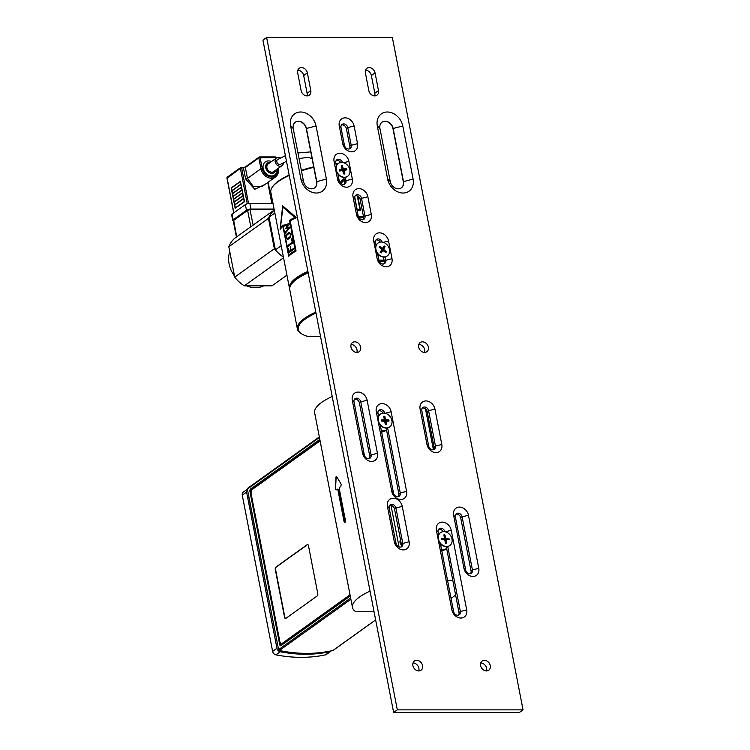 <?xml version="1.0" encoding="UTF-8"?>
<svg xmlns="http://www.w3.org/2000/svg" width="750" height="750" viewBox="0 0 750 750"><rect width="100%" height="100%" fill="white"/><g stroke="black" fill="none" stroke-linecap="round" stroke-linejoin="round"><path stroke-width="1.12" d="M279.769 164.475A2.831 2.269 54.4 0 0 280.978 164.062A2.831 2.269 -125.6 0 1 280.894 164.138A2.831 2.269 -125.6 0 1 280.2 164.438A2.831 2.269 -125.6 0 1 279.769 164.475A2.831 2.269 -125.6 0 1 277.05 162.516A2.831 2.269 -125.6 0 1 277.584 159.534L285.403 155.681M375.637 619.894L332.906 650.484A0.947 0.759 54.4 0 0 333.3 650.212M332.906 650.484A160.519 128.372 -125.6 0 1 279.403 650.484L350.897 599.288M350.644 598.013L278.588 649.622A0.947 0.759 54.4 0 0 279.403 650.484M278.588 649.622L247.378 489.056L319.434 437.447M247.856 488.184A0.947 0.759 54.4 0 0 247.378 489.056M350.222 595.819A3.778 1.969 90 0 1 349.641 596.466L280.959 645.647A1.884 0.984 90 0 1 280.622 645.769A1.884 0.984 90 0 1 279.694 644.541L249.947 491.494A1.884 0.984 90 0 1 250.528 489.066L319.209 439.875A3.778 1.969 90 0 1 319.866 439.641M307.697 544.556A1.884 0.984 -90 0 0 307.5 544.659L276.159 567.103A1.884 0.984 -90 0 0 275.578 569.531L284.859 617.306A1.884 0.984 -90 0 0 285.637 618.516M317.184 595.969L285.844 618.413A1.884 0.984 90 0 1 285.497 618.534A1.884 0.984 90 0 1 284.578 617.306L275.287 569.531A1.884 0.984 90 0 1 275.869 567.103L307.209 544.659A1.884 0.984 90 0 1 307.556 544.538A1.884 0.984 90 0 1 308.475 545.766L317.766 593.541A1.884 0.984 90 0 1 317.184 595.969M349.8 593.653A3.778 1.969 90 0 1 348.656 595.8L282.281 643.331A3.778 1.969 90 0 1 281.597 643.575A3.778 1.969 90 0 1 279.75 641.119L251.203 494.259A3.778 1.969 90 0 1 252.356 489.403L318.741 441.863A3.778 1.969 90 0 1 319.425 441.628A3.778 1.969 90 0 1 320.334 442.05M350.072 595.05A3.778 1.969 90 0 1 349.434 595.8L283.059 643.331A3.778 1.969 90 0 1 282.366 643.575L281.597 643.575M319.425 441.628L320.194 441.628A3.778 1.969 90 0 1 320.25 441.628M331.256 650.85A3.778 3.019 -125.6 0 1 330.741 651.356A3.778 3.019 -125.6 0 1 329.803 651.769A160.519 128.372 -125.6 0 1 280.275 651.759A3.778 3.019 -125.6 0 1 276.956 648.281L246.6 492.112A3.778 3.019 -125.6 0 1 247.406 489.216M247.406 489.197L243.291 492.141A3.778 3.019 54.4 0 0 242.269 495.216L272.625 651.384A3.778 3.019 54.4 0 0 275.944 654.862A160.519 128.372 54.4 0 0 325.472 654.872A3.778 3.019 54.4 0 0 326.409 654.459L330.741 651.356M379.481 255.544A3.778 3.019 -125.6 0 1 377.841 254.934M339.825 175.922A3.778 3.019 -125.6 0 1 338.184 175.312M378.366 415.2A8.494 6.797 -125.6 0 1 379.416 414.966M386.175 428.119L386.531 429.928A8.494 6.797 -125.6 0 1 381.347 430.547M381.928 426.628A4.059 3.244 -125.6 0 1 380.466 426.028M523.05 709.856L519.366 712.5L393.637 712.5L262.941 40.144L266.625 37.5L392.362 37.5L523.05 709.856L397.322 709.856L266.625 37.5M398.4 496.594A3.966 3.169 54.4 0 0 398.869 493.978L386.531 429.928M382.95 413.109A3.966 3.169 54.4 0 0 378.478 410.756M458.522 615.141A3.966 3.169 54.4 0 0 458.991 612.534L446.644 548.484A8.494 6.797 -125.6 0 1 441.469 549.094M443.072 531.656A3.966 3.169 54.4 0 0 438.591 529.303M383.803 263.925A3.966 3.169 54.4 0 0 384.319 261.581A3.966 3.169 54.4 0 0 384.272 261.309L383.447 257.053M340.584 162.478A3.966 3.169 54.4 0 0 336.262 160.397M349.359 148.912A3.966 3.169 54.4 0 0 349.828 146.306L346.388 128.606A3.966 3.169 54.4 0 0 341.466 125.006M401.278 187.922A7.744 6.188 54.4 0 0 403.294 181.697L392.972 128.616A7.744 6.188 54.4 0 0 381.947 122.25M314.559 187.922A7.744 6.188 54.4 0 0 316.566 181.688L306.253 128.606A7.744 6.188 54.4 0 0 295.228 122.25M470.587 573.562A3.966 3.169 54.4 0 0 471.056 570.947L460.734 517.866A3.966 3.169 54.4 0 0 455.822 514.266M369.244 458.55A3.966 3.169 54.4 0 0 369.713 455.944L359.4 402.863A3.966 3.169 54.4 0 0 354.478 399.262M433.612 449.709A3.966 3.169 54.4 0 0 434.081 447.094L427.209 411.713A3.966 3.169 54.4 0 0 422.288 408.103M400.95 547.022A3.966 3.169 54.4 0 0 401.419 544.406L394.537 509.025A3.966 3.169 54.4 0 0 389.625 505.416M374.672 95.888A5.662 4.528 54.4 0 0 374.812 93.225L371.372 75.534A5.662 4.528 54.4 0 0 365.522 70.219M306.975 95.888A5.662 4.528 54.4 0 0 307.106 93.225L303.675 75.525A5.662 4.528 54.4 0 0 297.825 70.219M418.753 670.931A5.662 4.528 54.4 0 0 413.034 662.953M486.469 670.931A5.662 4.528 -125.6 0 1 481.031 666.994A5.662 4.528 -125.6 0 1 482.137 661.022A5.662 4.528 -125.6 0 1 489.122 662.991A5.662 4.528 -125.6 0 1 488.738 670.228A5.662 4.528 -125.6 0 1 486.469 670.931A5.662 4.528 54.4 0 0 480.741 662.953M356.859 352.444A5.662 4.528 -125.6 0 1 351.422 348.506A5.662 4.528 -125.6 0 1 352.528 342.534A5.662 4.528 -125.6 0 1 359.513 344.503A5.662 4.528 -125.6 0 1 359.128 351.741A5.662 4.528 -125.6 0 1 356.859 352.444A5.662 4.528 54.4 0 0 351.131 344.475M424.566 352.453A5.662 4.528 -125.6 0 1 419.128 348.506A5.662 4.528 -125.6 0 1 420.234 342.534A5.662 4.528 -125.6 0 1 427.219 344.503A5.662 4.528 -125.6 0 1 426.834 351.75A5.662 4.528 -125.6 0 1 424.566 352.453A5.662 4.528 54.4 0 0 418.828 344.475M438.478 533.747A8.494 6.797 -125.6 0 1 439.537 533.513M446.288 546.666L446.644 548.484M442.05 545.175A4.059 3.244 -125.6 0 1 440.587 544.575M446.55 548.55L445.387 549.394A8.494 6.797 -125.6 0 1 441.722 550.434M386.438 430.003L385.266 430.837A8.494 6.797 -125.6 0 1 381.609 431.887M449.719 545.588A7.931 6.347 -125.6 0 1 449.587 545.681A7.931 6.347 -125.6 0 1 438.881 541.331L438.066 537.141A7.931 6.347 -125.6 0 1 440.353 532.791A7.931 6.347 -125.6 0 1 440.484 532.697M445.669 540.131A2.578 2.062 -125.6 0 0 445.613 539.925L448.922 538.472L446.222 538.35A0.609 0.488 54.4 0 1 445.622 537.806L444.947 534.872L444.15 536.503M445.434 542.878L446.569 543.225A4.5 3.6 54.4 0 1 445.519 543.225L444.834 540.291A0.609 0.488 54.4 0 0 444.234 539.747L441.544 539.625A4.5 3.6 54.4 0 1 441.319 538.472L443.962 538.35A0.609 0.488 54.4 0 0 444.356 537.806L443.897 534.872A4.5 3.6 54.4 0 1 444.947 534.872M443.325 539.7L443.278 539.156M448.922 538.472A4.5 3.6 54.4 0 1 449.147 539.625L446.494 539.747A0.609 0.488 54.4 0 0 446.109 540.291L444.994 540.975M446.569 543.225L446.109 540.291M445.613 539.925L444.234 540.159M451.997 539.044A7.931 6.347 -125.6 0 1 449.85 545.494A7.931 6.347 -125.6 0 1 440.072 542.737A7.931 6.347 -125.6 0 1 440.616 532.594A7.931 6.347 -125.6 0 1 451.997 539.044M447.731 546.516L460.369 611.541A3.966 3.169 -125.6 0 1 459.3 614.766A3.966 3.169 -125.6 0 1 453.6 611.541L440.409 543.684M466.706 609.891L451.228 530.269A8.691 6.947 54.4 0 0 442.238 522.131A8.691 6.947 54.4 0 0 436.397 530.269L451.875 609.891A8.691 6.947 54.4 0 0 460.875 618.028A8.691 6.947 54.4 0 0 466.706 609.891L460.369 611.541L458.991 612.534M438.684 534.778L438.122 531.919A3.966 3.169 -125.6 0 1 439.2 528.694A3.966 3.169 -125.6 0 1 444.844 531.703M389.597 427.041A7.931 6.347 -125.6 0 1 389.466 427.134A7.931 6.347 -125.6 0 1 378.759 422.784L377.944 418.594A7.931 6.347 -125.6 0 1 380.231 414.234A7.931 6.347 -125.6 0 1 380.363 414.15M385.556 421.575A2.578 2.062 -125.6 0 0 385.491 421.378L388.8 419.925L386.109 419.803A0.609 0.488 54.4 0 1 385.509 419.259L384.825 416.325L384.028 417.956M385.322 424.331L386.447 424.669A4.5 3.6 54.4 0 1 385.397 424.669L384.722 421.744A0.609 0.488 54.4 0 0 384.122 421.2L381.422 421.078A4.5 3.6 54.4 0 1 381.197 419.925L383.85 419.803A0.609 0.488 54.4 0 0 384.234 419.259L383.775 416.325A4.5 3.6 54.4 0 1 384.825 416.325M383.203 421.153L383.166 420.609M388.8 419.925A4.5 3.6 54.4 0 1 389.025 421.078L386.381 421.2A0.609 0.488 54.4 0 0 385.988 421.744L384.881 422.428M386.447 424.669L385.988 421.744M385.491 421.378L384.122 421.603M391.884 420.497A7.931 6.347 -125.6 0 1 389.728 426.947A7.931 6.347 -125.6 0 1 379.959 424.191A7.931 6.347 -125.6 0 1 380.494 414.047A7.931 6.347 -125.6 0 1 391.884 420.497M387.619 427.969L400.256 492.994A3.966 3.169 -125.6 0 1 399.178 496.219A3.966 3.169 -125.6 0 1 393.488 492.994L380.297 425.138M406.594 491.344L391.116 411.722A8.691 6.947 54.4 0 0 382.116 403.584A8.691 6.947 54.4 0 0 376.284 411.722L391.762 491.344A8.691 6.947 54.4 0 0 400.753 499.481A8.691 6.947 54.4 0 0 406.594 491.344L400.256 492.994L398.869 493.978M378.562 416.231L378.009 413.372A3.966 3.169 -125.6 0 1 379.088 410.147A3.966 3.169 -125.6 0 1 384.731 413.156M363.113 219.694A3.966 3.169 54.4 0 0 363.647 217.575A3.966 3.169 54.4 0 0 363.581 217.078L360.141 199.388A3.966 3.169 54.4 0 0 357.759 196.134A3.966 3.169 54.4 0 0 355.228 195.787M402.787 125.972A14.916 11.934 54.4 0 0 387.338 111.994A14.916 11.934 54.4 0 0 377.316 125.972L387.638 179.053A14.916 11.934 54.4 0 0 403.087 193.031A14.916 11.934 54.4 0 0 413.1 179.053L402.787 125.972L393.159 128.484L403.472 181.556A7.744 6.188 -125.6 0 1 401.372 187.856A7.744 6.188 -125.6 0 1 390.253 181.556L379.941 128.484A7.744 6.188 -125.6 0 1 382.041 122.184A7.744 6.188 -125.6 0 1 393.159 128.484L392.972 128.616M316.059 125.972A14.916 11.934 54.4 0 0 300.609 111.994A14.916 11.934 54.4 0 0 290.597 125.972L300.909 179.053A14.916 11.934 54.4 0 0 316.369 193.031A14.916 11.934 54.4 0 0 326.381 179.053L316.059 125.972L306.431 128.475L316.753 181.556A7.744 6.188 -125.6 0 1 314.653 187.856A7.744 6.188 -125.6 0 1 303.534 181.556L293.222 128.475A7.744 6.188 -125.6 0 1 295.322 122.184A7.744 6.188 -125.6 0 1 306.431 128.475L306.253 128.606M353.034 196.744L356.475 214.434A8.691 6.947 54.4 0 0 365.466 222.581A8.691 6.947 54.4 0 0 371.306 214.434L367.866 196.744A8.691 6.947 54.4 0 0 358.866 188.606A8.691 6.947 54.4 0 0 353.034 196.744L354.759 198.394A3.966 3.169 -125.6 0 1 355.837 195.169A3.966 3.169 -125.6 0 1 361.528 198.394L364.969 216.084A3.966 3.169 -125.6 0 1 363.891 219.309A3.966 3.169 -125.6 0 1 358.2 216.084L354.759 198.394M337.5 179.053A8.691 6.947 54.4 0 0 346.5 187.191A8.691 6.947 54.4 0 0 352.331 179.053L348.891 161.353A8.691 6.947 54.4 0 0 339.9 153.216A8.691 6.947 54.4 0 0 334.069 161.353L337.5 179.053L339.225 180.703L337.95 174.141M373.725 240.975L377.156 258.675A8.691 6.947 54.4 0 0 386.156 266.812A8.691 6.947 54.4 0 0 391.988 258.675L388.547 240.975A8.691 6.947 54.4 0 0 379.556 232.838A8.691 6.947 54.4 0 0 373.725 240.975L375.45 242.625A3.966 3.169 -125.6 0 1 376.519 239.4A3.966 3.169 -125.6 0 1 382.069 242.072M342.712 143.663A8.691 6.947 54.4 0 0 351.713 151.8A8.691 6.947 54.4 0 0 357.544 143.663L354.103 125.972A8.691 6.947 54.4 0 0 345.113 117.834A8.691 6.947 54.4 0 0 339.272 125.972L342.712 143.663L344.438 145.312L340.997 127.622A3.966 3.169 -125.6 0 1 342.075 124.397A3.966 3.169 -125.6 0 1 347.775 127.622L351.206 145.312A3.966 3.169 -125.6 0 1 350.138 148.537A3.966 3.169 -125.6 0 1 344.438 145.312M478.772 568.312L468.459 515.231A8.691 6.947 54.4 0 0 459.459 507.094A8.691 6.947 54.4 0 0 453.628 515.231L463.941 568.312A8.691 6.947 54.4 0 0 472.941 576.45A8.691 6.947 54.4 0 0 478.772 568.312L472.434 569.963A3.966 3.169 -125.6 0 1 471.366 573.188A3.966 3.169 -125.6 0 1 465.666 569.963L455.353 516.881A3.966 3.169 -125.6 0 1 456.431 513.656A3.966 3.169 -125.6 0 1 462.122 516.881L472.434 569.963L471.056 570.947M375.056 72.891L378.497 90.581A5.662 4.528 -125.6 0 1 376.959 95.194A5.662 4.528 -125.6 0 1 368.822 90.581L365.391 72.891A5.662 4.528 -125.6 0 1 366.928 68.288A5.662 4.528 -125.6 0 1 375.056 72.891L371.372 75.534M307.359 72.891L310.8 90.581A5.662 4.528 -125.6 0 1 309.262 95.184A5.662 4.528 -125.6 0 1 301.125 90.581L297.684 72.891A5.662 4.528 -125.6 0 1 299.222 68.278A5.662 4.528 -125.6 0 1 307.359 72.891L303.675 75.525M418.772 670.931A5.662 4.528 -125.6 0 1 413.334 666.984A5.662 4.528 -125.6 0 1 414.441 661.013A5.662 4.528 -125.6 0 1 421.425 662.981A5.662 4.528 -125.6 0 1 421.041 670.228A5.662 4.528 -125.6 0 1 418.772 670.931M387.431 506.381L394.312 541.772A8.691 6.947 54.4 0 0 403.303 549.909A8.691 6.947 54.4 0 0 409.134 541.772L402.262 506.381A8.691 6.947 54.4 0 0 393.263 498.244A8.691 6.947 54.4 0 0 387.431 506.381L389.156 508.031A3.966 3.169 -125.6 0 1 390.234 504.806A3.966 3.169 -125.6 0 1 395.925 508.031L402.806 543.422A3.966 3.169 -125.6 0 1 401.728 546.647A3.966 3.169 -125.6 0 1 396.038 543.422L389.156 508.031M420.094 409.069L426.975 444.45A8.691 6.947 54.4 0 0 435.966 452.597A8.691 6.947 54.4 0 0 441.806 444.459L434.925 409.069A8.691 6.947 54.4 0 0 425.925 400.931A8.691 6.947 54.4 0 0 420.094 409.069L421.819 410.719A3.966 3.169 -125.6 0 1 422.897 407.494A3.966 3.169 -125.6 0 1 428.588 410.719L435.469 446.109A3.966 3.169 -125.6 0 1 434.391 449.325A3.966 3.169 -125.6 0 1 428.7 446.109L421.819 410.719M367.116 400.219A8.691 6.947 54.4 0 0 358.116 392.081A8.691 6.947 54.4 0 0 352.284 400.219L362.606 453.3A8.691 6.947 54.4 0 0 371.597 461.438A8.691 6.947 54.4 0 0 377.438 453.3L367.116 400.219L360.778 401.869L371.1 454.95A3.966 3.169 -125.6 0 1 370.022 458.175A3.966 3.169 -125.6 0 1 364.331 454.95L354.009 401.869A3.966 3.169 -125.6 0 1 355.087 398.644A3.966 3.169 -125.6 0 1 360.778 401.869L359.4 402.863M345.347 177.338L346.003 180.703A3.966 3.169 -125.6 0 1 344.925 183.928A3.966 3.169 -125.6 0 1 339.225 180.703M336.347 165.891L335.794 163.003A3.966 3.169 -125.6 0 1 336.863 159.778A3.966 3.169 -125.6 0 1 342.413 162.45M344.147 184.303A3.966 3.169 54.4 0 0 344.616 181.688L343.791 177.431M385.003 256.959L385.659 260.325A3.966 3.169 -125.6 0 1 384.581 263.55A3.966 3.169 -125.6 0 1 378.881 260.325L377.606 253.763M376.003 245.512L375.45 242.625M380.241 242.1A3.966 3.169 54.4 0 0 375.919 240.019M393.637 712.5L397.322 709.856M357.759 196.134L360.544 210.412L357.319 210.412L354.722 197.072M363.431 216.281A20.775 16.612 -125.6 0 1 358.312 216.534M358.941 217.838A22.125 17.691 54.4 0 0 363.647 217.575M384.047 260.166L378.853 260.166M344.053 178.791A22.125 17.691 54.4 0 0 340.087 182.616M336.038 164.259L337.378 164.259M379.331 261.581L384.319 261.581M374.053 611.747L355.8 611.747A54.769 16.341 -11 0 1 352.491 607.472L314.653 412.847A54.769 16.341 -11 0 1 332.203 396.488M455.578 594.984A54.769 16.341 -11 0 1 451.041 598.35M452.766 580.519L447.572 580.519M352.491 607.472A54.769 16.341 -11 0 1 370.041 591.112M337.481 489.178A1.416 0.741 90 0 1 337.706 489.113A1.416 0.741 90 0 1 338.4 490.031L344.587 521.878A1.416 0.741 -90 0 0 345.038 522.722L344.119 521.878L337.931 490.031L337.031 489.197A54.769 16.341 169 0 0 336.216 489.862L335.334 488.381L336.112 476.709L336.891 477L341.175 484.191L340.828 486.553A54.769 16.341 169 0 0 339.797 487.219L339.319 489.037L345.506 520.884L344.803 522.797M337.706 489.113L337.031 489.197M336.619 476.691A1.416 0.741 -90 0 0 336.122 477.881L335.541 488.381A1.416 0.741 -90 0 0 336.122 489.919M336.112 476.709L336.891 477M401.494 545.053A3.9 3.122 -125.6 0 1 400.031 542.475A3.9 3.122 -125.6 0 1 400.538 539.85M399.084 546.956L390.994 505.359M320.503 336.291L307.416 336.291A54.956 16.397 -11 0 1 301.95 334.05A54.956 16.397 -11 0 1 315.994 313.078M234.506 276.047A25.491 20.391 -125.6 0 1 229.088 263.859A25.491 20.391 -125.6 0 1 229.763 251.672M263.663 285.825A25.491 20.391 -125.6 0 1 246.581 285.825M283.247 256.2L282.741 256.556L283.312 256.556M274.303 210.197L273.797 210.553A30.122 24.084 54.4 0 0 269.034 217.2L275.391 249.9A30.122 24.084 54.4 0 0 282.741 256.556M274.856 213.038L269.034 217.2M281.212 245.738L275.391 249.9M340.434 183.038A21.45 17.147 -125.6 0 1 344.194 179.531M371.306 214.434L364.969 216.084L363.581 217.078A21.45 17.147 -125.6 0 1 363.328 217.134A21.45 17.147 -125.6 0 1 358.706 217.463M313.678 166.838A54.956 16.397 169 0 0 301.359 170.353M289.172 175.069A54.956 16.397 169 0 0 273.169 185.981L272.587 186.75A55.716 16.622 -11 0 1 289.247 175.491M307.894 271.388A55.716 16.622 169 0 0 289.481 288.291L270.844 192.384A55.716 16.622 -11 0 1 272.587 186.75M301.453 170.822A55.716 16.622 -11 0 1 313.772 167.316M337.838 163.819L335.944 163.819M286.434 237.478L287.719 238.481A55.706 16.622 -11 0 1 289.847 236.953L290.681 234.422L289.163 233.428A55.716 16.622 169 0 0 287.034 234.956L286.425 237.478L287.719 238.481A55.716 16.622 -11 0 1 289.847 236.953L290.672 234.422L289.163 233.428M379.125 261.131L384.234 261.131M315.806 312.084A55.716 16.622 169 0 0 297.394 328.978L289.753 289.706A55.716 16.622 -11 0 1 291.506 284.072L292.087 283.294A54.956 16.397 -11 0 1 308.081 272.381M289.481 288.291A55.716 16.622 169 0 0 289.669 288.984M288.881 255.009A55.716 16.622 -11 0 1 295.322 250.406L289.472 220.322A55.716 16.622 -11 0 1 294.778 217.491L282.909 207.141L280.425 227.766A55.716 16.622 -11 0 1 283.031 224.934L288.881 255.009A55.706 16.622 -11 0 1 295.322 250.406L289.472 220.322A55.706 16.622 -11 0 1 294.778 217.491L282.909 207.141L280.434 227.766A55.706 16.622 -11 0 1 283.041 224.934L288.881 255.009M285.038 232.988L288.553 228.225L285.741 228.309L287.897 224.869L283.922 226.209L283.8 225.291L288.966 223.584L289.134 224.475L286.809 227.522L289.997 227.409L285.347 233.25L285.122 232.378L288.553 228.225L285.741 228.309L287.897 224.869L283.922 226.209L283.8 225.291M288.966 223.584L283.847 225.253M289.641 227.119L286.809 227.522L289.134 224.475M292.697 243.084A55.716 16.622 169 0 0 287.925 246.525L287.747 245.634A55.716 16.622 -11 0 1 292.219 242.381L291.619 239.297L292.238 238.912L292.697 243.084M287.616 246.272L292.228 242.381L291.844 238.659M294.131 248.644L293.906 249.281A55.716 16.622 169 0 0 289.125 252.722L288.131 248.934L288.581 248.55L289.181 251.634A55.716 16.622 -11 0 1 290.634 250.491L290.203 246.769L291.159 250.106A55.716 16.622 -11 0 1 293.728 248.391L294.131 248.644M288.825 252.478L288.272 248.297L289.181 251.634L290.634 250.491L290.212 246.769L291.159 250.106L293.728 248.391M288.994 232.528L286.866 234.066L285.984 237.863L287.897 239.372L285.984 237.863L286.866 234.066A55.716 16.622 -11 0 1 288.994 232.528L291.291 234.037L290.025 237.844A55.716 16.622 169 0 0 287.897 239.372L287.512 239.503M290.203 220.884L296.053 250.959A55.716 16.622 169 0 0 288.703 256.228L282.853 226.144A55.716 16.622 169 0 0 280.116 229.359L282.656 205.819L296.456 217.659A55.716 16.622 169 0 0 290.203 220.884M282.656 205.819L280.125 229.359L282.853 226.144L288.703 256.228M341.025 183.572A20.775 16.612 -125.6 0 1 344.334 180.234M357.3 195.919L359.916 209.362A28.331 14.756 -90 0 0 360.544 210.412M359.916 209.362L357.113 209.362M297.394 328.978A55.716 16.622 169 0 0 301.125 333.553L301.95 334.05M291.506 284.072A55.716 16.622 -11 0 1 308.166 272.803M283.416 257.091A30.216 24.159 -125.6 0 1 274.359 248.747L234.722 277.134A30.216 24.159 54.4 0 0 244.322 285.825L272.006 285.825L286.922 275.147M283.547 257.747L244.322 285.825M274.359 248.747L268.453 218.362L228.806 246.75L234.722 277.134M274.256 209.972L235.041 238.05A30.216 24.159 54.4 0 0 228.806 246.75M268.453 218.362A30.216 24.159 -125.6 0 1 274.266 210.009M233.831 220.059L247.753 210.019L249.928 209.428L247.622 210.403L250.8 226.762M274.163 209.466L250.013 209.466M243.675 198.637L234.787 205.003L235.35 207.909M277.003 169.247A8.025 6.422 -125.6 0 1 271.491 175.95A8.025 6.422 -125.6 0 1 263.025 166.856A8.025 6.422 -125.6 0 1 271.5 161.569M262.069 186.553L253.378 186.581L247.491 178.397L245.372 167.513L243.469 168.009L245.587 178.894L254.766 189.281L264.9 184.528M277.884 168.609A9.159 7.322 -125.6 0 1 271.613 177.009A9.159 7.322 -125.6 0 1 262.209 168.422L260.1 157.547A0.947 0.488 -90 0 0 259.462 156.994A0.947 0.759 54.4 0 0 258.834 157.875L245.372 167.513L241.659 168.009A0.947 0.488 -90 0 0 241.022 167.456A0.947 0.759 54.4 0 0 240.394 168.338L241.659 168.009L248.559 203.503M274.275 172.594A5.85 4.678 -125.6 0 1 274.181 172.659A5.85 4.678 -125.6 0 1 271.837 173.381A5.85 4.678 -125.6 0 1 266.222 169.303A5.85 4.678 -125.6 0 1 267.366 163.134A5.85 4.678 -125.6 0 1 267.459 163.069M275.953 169.997A5.85 4.678 -125.6 0 1 274.359 172.528A5.85 4.678 -125.6 0 1 272.016 173.25A5.85 4.678 -125.6 0 1 266.4 169.181A5.85 4.678 -125.6 0 1 267.544 163.003A5.85 4.678 -125.6 0 1 270.45 162.319M283.369 162.544A4.725 3.778 -125.6 0 1 282 165.666L273.703 171.609A4.725 3.778 -125.6 0 1 271.809 172.191A4.725 3.778 -125.6 0 1 267.281 168.9A4.725 3.778 -125.6 0 1 268.2 163.931L276.497 157.988A4.725 3.778 -125.6 0 1 280.181 157.819M282 165.666A4.725 3.778 -125.6 0 1 280.106 166.247A4.725 3.778 -125.6 0 1 275.578 162.966A4.725 3.778 -125.6 0 1 276.497 157.988M233.269 220.819A3.356 1.003 -11 0 1 232.725 220.416A3.356 1.003 -11 0 1 233.156 219.778L246.478 210.234A3.356 1.003 -11 0 1 250.978 209.062L274.078 209.062M272.981 203.4L249.881 203.4A3.356 1.003 169 0 0 245.381 204.572L232.059 214.116A3.356 1.003 169 0 0 231.628 214.753L232.725 220.416M243.131 195.806L234.234 202.172L234.731 204.731M240.375 181.65L231.478 188.025L231.975 190.575M240.928 184.481L232.031 190.856L232.528 193.406M242.578 192.975L233.681 199.341L234.178 201.9M242.025 190.144L233.138 196.519L233.634 199.069M241.472 187.312L232.584 193.688L233.081 196.237M240.412 181.312L244.528 201.656L235.153 208.256L244.369 201.656L240.412 181.312L231.197 187.912L235.153 208.256M233.522 199.341L234.037 202.003L243.075 195.525L242.559 192.872L233.681 199.341M242.522 192.694L233.484 199.172L232.969 196.519L242.006 190.041L242.522 192.694M241.969 189.872L232.941 196.341L232.425 193.688L241.453 187.209L241.969 189.872M240.872 184.209L231.834 190.678L231.319 188.025L240.356 181.547L240.872 184.209M234.619 205.003L243.656 198.534L244.247 201.544L235.209 208.012L234.787 205.003M241.425 187.041L232.387 193.509L231.872 190.856L240.909 184.378L241.425 187.041M234.075 202.172L234.591 204.834L243.619 198.356L243.103 195.703L234.234 202.172M338.663 174.928A3.375 2.7 -125.6 0 1 338.016 174.441M349.556 168.806A7.931 6.347 -125.6 0 1 347.662 176.278A7.931 6.347 -125.6 0 1 337.884 173.522A7.931 6.347 -125.6 0 1 338.428 163.378A7.931 6.347 -125.6 0 1 349.556 168.806M347.531 176.372A7.931 6.347 -125.6 0 1 347.4 176.466A7.931 6.347 -125.6 0 1 337.622 173.709A7.931 6.347 -125.6 0 1 338.166 163.566A7.931 6.347 -125.6 0 1 338.297 163.472M341.606 167.147L342.225 165.609L343.266 168.497A0.609 0.488 54.4 0 0 343.912 168.966L342.037 170.7M340.922 170.025L341.962 170.766L343.294 170.381L346.519 168.684L343.912 168.966M346.519 168.684A4.5 3.6 54.4 0 1 346.884 169.828L344.353 170.344A0.609 0.488 54.4 0 0 344.053 170.963L343.003 171.628M343.697 173.569L344.878 173.878L344.053 170.963M344.878 173.878A4.5 3.6 54.4 0 1 343.866 174.037L342.825 171.15A0.609 0.488 54.4 0 0 342.178 170.691L339.572 170.972A4.5 3.6 54.4 0 1 339.206 169.828L341.737 169.303A0.609 0.488 54.4 0 0 342.037 168.694L341.212 165.769A4.5 3.6 54.4 0 1 342.225 165.609M340.303 170.119L339.816 171.103M378.319 254.55A3.375 2.7 -125.6 0 1 377.672 254.062M386.109 243.881A7.931 6.347 -125.6 0 1 387.319 255.9A7.931 6.347 -125.6 0 1 377.541 253.144A7.931 6.347 -125.6 0 1 378.084 243A7.931 6.347 -125.6 0 1 386.109 243.881M387.188 255.994A7.931 6.347 -125.6 0 1 387.056 256.088A7.931 6.347 -125.6 0 1 377.278 253.331A7.931 6.347 -125.6 0 1 377.822 243.187A7.931 6.347 -125.6 0 1 377.953 243.094M379.472 247.481L379.584 246.244L382.013 248.1A0.609 0.488 54.4 0 0 382.706 248.053L384.15 245.944A4.5 3.6 54.4 0 1 385.078 246.703L383.831 248.981A0.609 0.488 54.4 0 0 384.028 249.75L382.669 250.8M384.75 251.831L386.353 251.784L384.028 249.75M386.353 251.784A4.5 3.6 54.4 0 1 385.819 252.647L383.391 250.791A0.609 0.488 54.4 0 0 382.697 250.838L380.391 252.066L381.488 251.991M379.584 246.244A4.5 3.6 54.4 0 0 379.05 247.116L381.375 249.15A0.609 0.488 54.4 0 1 381.562 249.919L380.316 252.188A4.5 3.6 54.4 0 0 381.253 252.956L382.697 250.838M380.438 251.962L382.838 250.716M380.166 252.713L380.381 252.066M381.966 248.784A2.578 2.062 -125.6 0 1 382.359 249.131L385.078 246.703M381.816 251.456L381.506 250.228L382.359 249.131M348.656 595.8L349.434 595.8M282.281 643.331L283.059 643.331M251.231 491.494L251.194 491.297A1.322 0.684 90 0 1 251.597 489.591L320.044 440.578M281.588 645.206A1.322 0.684 90 0 1 280.941 644.344L280.716 643.172M280.941 644.344L280.181 644.541A1.884 0.984 -90 0 0 280.866 645.712M251.194 491.297L250.434 491.494L280.181 644.541L279.694 644.541M251.597 489.591L251.006 489.066A1.884 0.984 -90 0 0 250.434 491.494L249.947 491.494M319.209 439.875L250.528 489.066M248.606 495.375L248.916 496.988M326.794 651.703L325.041 651.994M248.803 497.175L277.209 642.544M287.175 651.891L286.65 652.369L283.359 651.262M242.269 495.216L246.6 492.112M276.956 648.281L272.625 651.384M275.944 654.862L280.275 651.759M329.803 651.769L325.472 654.872M443.934 535.125A4.275 3.422 -125.6 0 1 444.919 535.134M441.647 539.634A4.275 3.422 -125.6 0 1 441.441 538.519L441.666 539.663M446.456 543.056A4.275 3.422 -125.6 0 1 445.481 543.066M448.659 538.519A4.275 3.422 -125.6 0 1 448.884 539.634M443.962 538.35L442.528 539.672M446.222 538.35L444.553 539.869M445.622 537.806L443.269 539.278M451.228 530.269L445.341 531.806M436.397 530.269L438.122 531.919M453.6 611.541L451.875 609.891M383.812 416.578A4.275 3.422 -125.6 0 1 384.797 416.588M381.534 421.078A4.275 3.422 -125.6 0 1 381.319 419.972L381.544 421.106M386.344 424.509A4.275 3.422 -125.6 0 1 385.359 424.519M388.547 419.972A4.275 3.422 -125.6 0 1 388.762 421.088M383.85 419.803L382.416 421.125M386.109 419.803L384.441 421.322M385.509 419.259L383.156 420.731M391.116 411.722L385.219 413.259M376.284 411.722L378.009 413.372M393.488 492.994L391.762 491.344M403.294 181.697L413.1 179.053M377.316 125.972L379.941 128.484M390.253 181.556L387.638 179.053M290.597 125.972L293.222 128.475M300.909 179.053L303.534 181.556M316.566 181.688L326.381 179.053M352.284 400.219L354.009 401.869M362.606 453.3L364.331 454.95M369.713 455.944L371.1 454.95L377.438 453.3M356.475 214.434L358.2 216.084M360.141 199.388L361.528 198.394L367.866 196.744M352.331 179.053L346.003 180.703L344.616 181.688M335.794 163.003L334.069 161.353M348.891 161.353L343.65 162.722M426.975 444.45L428.7 446.109M441.806 444.459L435.469 446.109L434.081 447.094M427.209 411.713L428.588 410.719L434.925 409.069M377.156 258.675L378.881 260.325M391.988 258.675L385.659 260.325L384.272 261.309M383.306 242.344L388.547 240.975M394.312 541.772L396.038 543.422M409.134 541.772L402.806 543.422L401.419 544.406M394.537 509.025L395.925 508.031L402.262 506.381M357.544 143.663L351.206 145.312L349.828 146.306M354.103 125.972L347.775 127.622L346.388 128.606M340.997 127.622L339.272 125.972M468.459 515.231L462.122 516.881L460.734 517.866M453.628 515.231L455.353 516.881M465.666 569.963L463.941 568.312M378.497 90.581L374.812 93.225M310.8 90.581L307.106 93.225M337.931 490.031L338.4 490.031M344.119 521.878L344.587 521.878M335.653 477.881L336.122 477.881M267.759 182.475L271.828 203.4M236.428 237.066L233.278 220.856A1.884 0.562 -11 0 1 233.513 220.5L247.622 210.403A1.884 0.562 -11 0 1 250.153 209.738L274.209 209.738M236.7 236.869L233.644 220.116L233.278 220.856M253.144 225.094L249.928 209.428L274.153 209.428M245.587 178.894L247.491 178.397L260.944 168.759L258.834 157.875L275.738 157.547L275.906 158.419M243.881 167.456L241.369 167.456M245.072 167.147L259.088 157.106A0.947 0.947 0 0 1 259.641 156.928L275.269 156.928A0.947 0.488 90 0 0 275.1 156.994L259.809 156.994M278.109 168.45L278.316 168.581C278.916 172.2 277.959 174.994 275.456 176.972A10.106 8.081 54.4 0 1 260.944 168.759L262.209 168.422M227.128 178.181L240.394 168.338L247.275 203.775M276.291 158.138L276.197 157.697A0.947 0.947 0 0 0 275.269 156.928A0.947 0.488 90 0 1 275.738 157.547L276.075 157.875M233.859 212.822L227.072 177.881A0.947 0.759 -125.6 0 1 227.325 177.112A0.947 0.947 0 0 0 226.95 178.059L233.728 212.925M245.372 167.513L243.469 168.009M250.978 209.062L249.881 203.4M246.478 210.234L245.381 204.572M233.156 219.778L232.059 214.116M343.266 168.497L341.409 169.706M341.737 169.303L340.012 170.925M344.156 170.447L342.825 171.141M346.266 168.759A4.275 3.422 -125.6 0 1 346.631 169.884M344.738 173.719A4.275 3.422 -125.6 0 1 343.809 173.878M339.675 170.963A4.275 3.422 -125.6 0 1 339.328 169.847L339.684 170.972M341.278 166.003A4.275 3.422 -125.6 0 1 342.225 165.872M382.013 248.1L381.047 248.859M383.831 248.981L381.506 250.228M384 246.159A4.275 3.422 -125.6 0 1 384.919 246.909M386.109 251.691A4.275 3.422 -125.6 0 1 385.631 252.506M380.363 252.084L381.291 252.844A4.275 3.422 -125.6 0 1 380.372 252.103M379.181 247.228A4.275 3.422 -125.6 0 1 379.678 246.441M312.103 158.728L308.278 157.275L299.062 158.569M286.491 161.278L280.884 164.128M310.772 151.875L297.984 153.009M375.647 619.95L333.131 650.391M319.341 436.941L247.631 488.288M324.684 652.369C312.375 654.309 299.7 654.309 286.65 652.369M277.594 644.541L277.097 642.741M444.225 538.237L442.734 539.681M446.325 539.794L444.891 540.525M384.113 419.691L382.622 421.134M386.203 421.238L384.778 421.978M425.466 408.881L433.416 449.756M272.269 203.4L268.144 182.203M244.106 167.391L241.2 167.391A0.947 0.947 0 0 0 240.647 167.569L227.325 177.112M275.456 176.972L261.994 186.609M245.1 167.137L243.938 167.438M341.934 169.2L340.162 170.906M344.25 170.381L342.816 171.122"/></g></svg>
